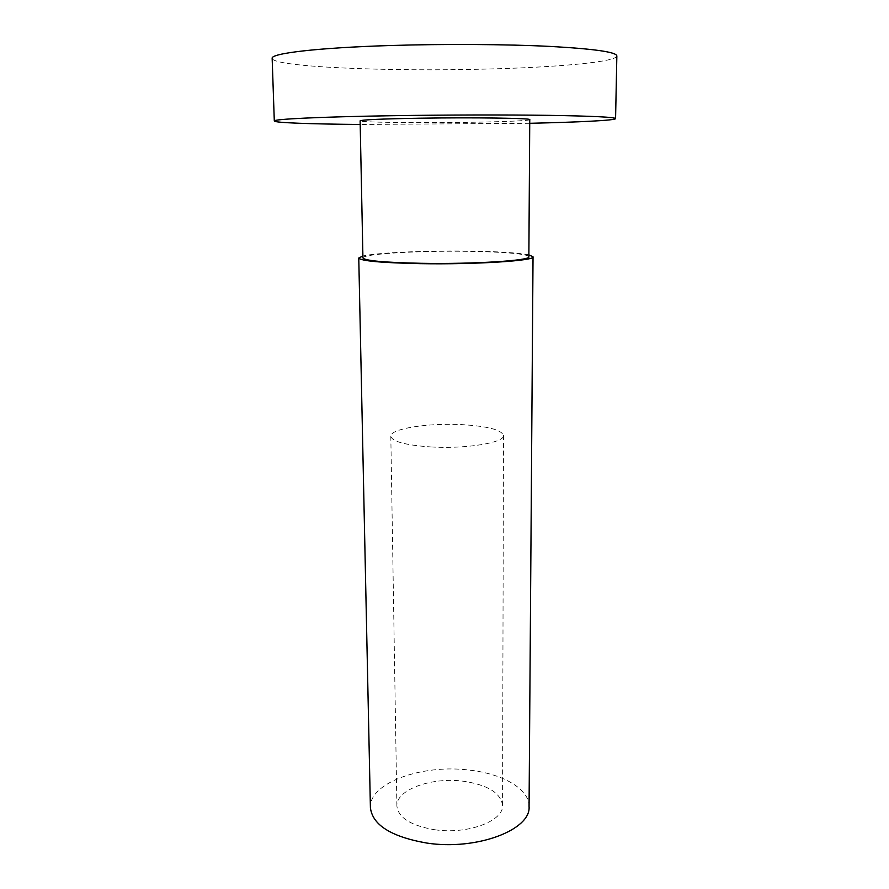 <?xml version="1.0" encoding="UTF-8"?>
<svg xmlns="http://www.w3.org/2000/svg" width="889" height="889" viewBox="0 0 889 889"><rect width="100%" height="100%" fill="white"/><g stroke="black" fill="none" stroke-linecap="round" stroke-linejoin="round"><path stroke-width="0.67" stroke-dasharray="4.45 3.33" d="M529.733 123.293L360.201 124.471M616.844 55.94C616.677 62.041 556.492 67.353 486.739 69.053C389.526 71.742 272.867 67.042 272.156 58.352M528.866 256.777C529.133 253.987 501.807 251.743 467.47 251.343C418.619 250.598 362.067 253.91 362.934 257.932M529.755 119.659C530.011 120.715 502.063 121.849 467.025 122.338C417.163 123.093 359.378 122.382 360.123 120.837M529.066 806.501C529.444 789.154 503.218 774.008 470.203 770.218C423.22 763.762 369.079 782.498 370.402 807.612M528.877 254.865C518.009 252.765 497.873 251.498 468.492 251.076C425.953 250.476 376.636 252.665 362.89 256.021M431.032 446.956C466.158 449.112 504.941 442.633 503.474 435.466C501.496 429.809 487.683 426.198 462.024 424.642C428.431 422.764 389.96 428.709 390.816 436.255C392.205 441.611 405.606 445.189 431.032 446.956M434.743 829.748C467.614 834.715 503.885 821.014 502.563 805.323C500.729 792.932 487.75 784.92 463.625 781.264C431.998 776.842 395.916 789.565 396.894 806.056C398.305 817.78 410.929 825.681 434.743 829.748M502.563 805.323L503.474 435.466M396.894 806.056L390.816 436.255"/><path stroke-width="1.33" d="M360.201 124.471C310.928 124.06 274.368 122.771 274.301 121.004C272.867 119.17 319.118 116.859 391.782 115.714C444.711 114.87 505.719 114.737 548.991 115.359C592.841 116.07 615.044 117.159 615.577 118.615C615.532 120.382 578.995 122.182 529.733 123.293M274.301 121.004L272.156 58.352C270.6 53.407 317.229 47.739 390.693 45.506C444.211 43.85 505.919 44.228 549.646 46.395C593.963 48.839 616.355 52.018 616.844 55.94L615.577 118.615M362.934 257.932C364.69 260.721 384.259 262.522 421.642 263.311C473.937 264.255 531.278 260.51 528.866 256.777L529.755 119.659C532.289 118.204 473.593 117.326 420.053 118.204C381.814 118.87 361.834 119.748 360.123 120.837L362.934 257.932M362.89 256.021L358.767 257.999L370.402 807.612C372.402 824.981 391.204 836.805 426.809 843.061C476.604 850.74 531.166 829.804 529.066 806.501L533.033 256.788L528.877 254.865M358.767 257.999C360.59 260.933 381.114 262.811 420.341 263.655C475.359 264.644 535.6 260.699 533.033 256.788"/></g></svg>
